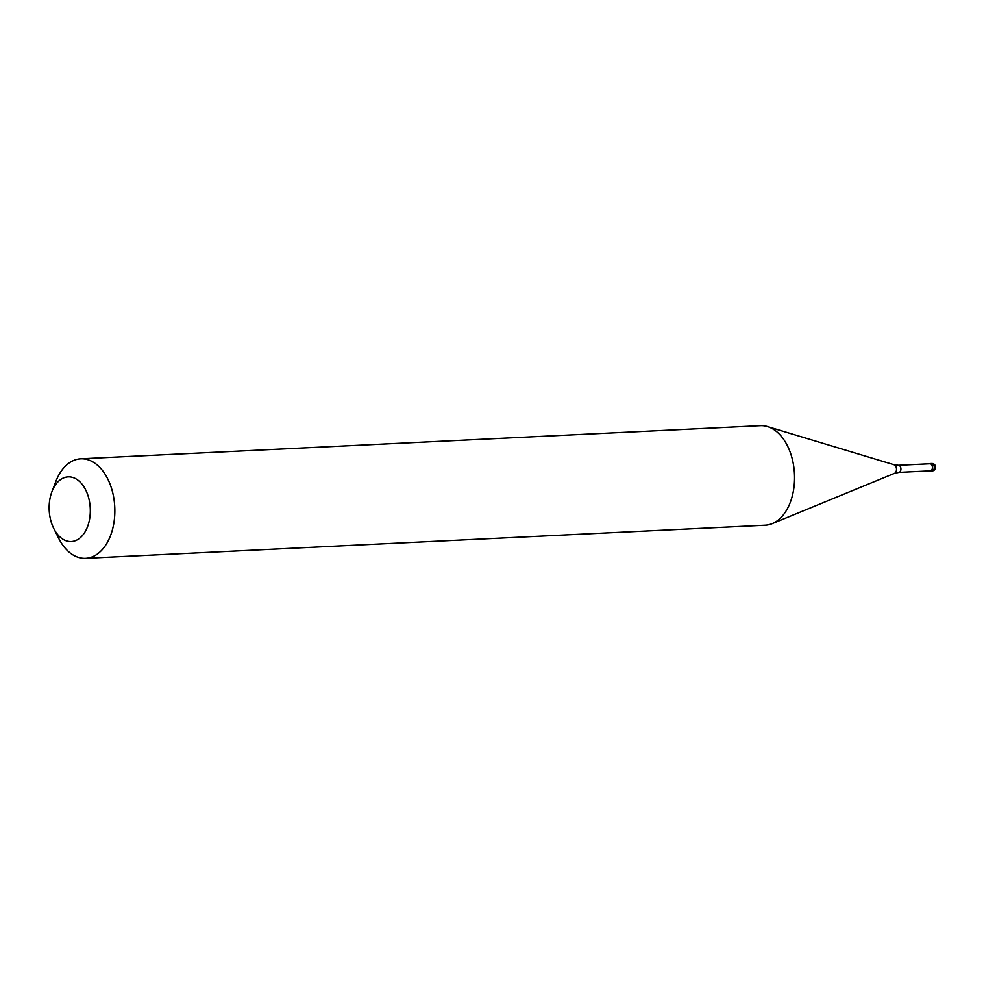 <?xml version="1.0" encoding="UTF-8"?>
<svg xmlns="http://www.w3.org/2000/svg" width="984" height="984" viewBox="0 0 984 984"><rect width="100%" height="100%" fill="white"/><g stroke="black" fill="none" stroke-linecap="round" stroke-linejoin="round"><path stroke-width="1.48" d="M929.597 470.881A3.739 2.374 -92.8 0 0 930.347 471.028A3.739 2.374 -92.8 0 0 932.451 468.495A3.739 2.374 -92.8 0 0 931.577 464.411A3.739 2.374 87.2 0 0 929.978 463.575A3.739 2.374 87.2 0 0 929.253 463.796M898.847 472.382L930.335 470.844A3.555 2.251 -92.8 0 0 932.328 468.446A3.555 2.251 -92.8 0 0 931.504 464.559A3.555 2.251 87.2 0 0 929.991 463.759L898.503 465.284A3.555 2.251 87.2 0 1 900.016 466.084A3.555 2.251 -92.8 0 1 900.84 469.971A3.555 2.251 -92.8 0 1 898.847 472.382L894.518 473.329A4.403 2.792 -92.8 0 0 896.461 470.02A4.403 2.792 -92.8 0 0 895.366 465.678A4.403 2.792 87.2 0 0 894.099 464.768L767.471 426.576A49.815 31.623 87.2 0 1 781.776 436.884A49.815 31.623 -92.8 0 1 794.1 486.108A49.815 31.623 -92.8 0 1 772.194 523.648A49.815 31.623 -92.8 0 1 765.306 525.198L85.608 558.309A49.815 31.623 -92.8 0 0 113.615 524.534A49.815 31.623 -92.8 0 0 102.078 469.995A49.815 31.623 87.2 0 0 80.762 458.802A49.815 31.623 87.2 0 0 55.867 481.434L51.968 491.582A32.374 20.553 87.2 0 1 82.004 484.14A32.374 20.553 -92.8 0 1 86.248 529.675A32.374 20.553 -92.8 0 1 57.453 534.275A32.374 20.553 87.2 0 1 53.763 528.469A32.374 20.553 87.2 0 1 51.968 491.582M53.763 528.469L58.622 538.187A49.815 31.623 87.2 0 0 64.292 547.116A49.815 31.623 -92.8 0 0 85.608 558.309M80.762 458.802L760.46 425.691A49.815 31.623 87.2 0 1 767.471 426.576M931.713 463.489A3.739 3.739 0 0 1 935.304 468.741A3.739 3.739 0 0 1 932.069 470.942A3.739 2.374 -92.8 0 0 934.173 468.421A3.739 2.374 -92.8 0 0 933.312 464.325A3.739 2.374 87.2 0 0 931.713 463.489L929.978 463.575M932.069 470.942L930.347 471.028M894.518 473.329L772.194 523.648M898.503 465.284L894.099 464.768"/></g></svg>
